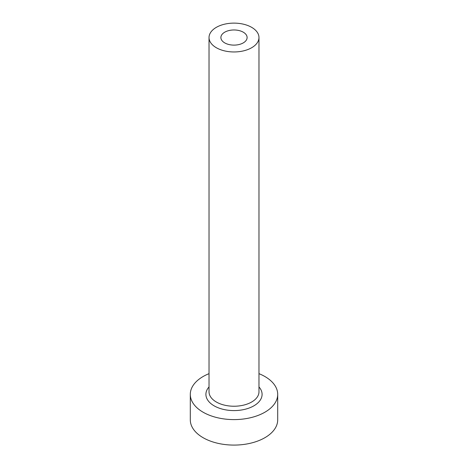 <?xml version="1.0" encoding="UTF-8"?>
<svg xmlns="http://www.w3.org/2000/svg" width="468" height="468" viewBox="0 0 468 468"><rect width="100%" height="100%" fill="white"/><g stroke="black" fill="none" stroke-linecap="round" stroke-linejoin="round"><path stroke-width="0.7" d="M243.272 32.187A13.11 7.57 0 0 0 228.981 30.549A13.11 7.57 0 0 0 220.89 37.539A13.11 7.57 0 0 0 224.728 42.892A13.11 7.57 0 0 0 239.019 44.536A13.11 7.57 0 0 0 247.11 37.539A13.11 7.57 0 0 0 243.272 32.187M216.345 47.736A24.974 14.42 0 0 0 243.559 50.86A24.974 14.42 0 0 0 258.974 37.539A24.974 14.42 0 0 0 251.655 27.343A24.974 14.42 0 0 0 224.441 24.219A24.974 14.42 0 0 0 209.026 37.539A24.974 14.42 0 0 0 216.345 47.736M209.026 373.663A43.7 25.231 0 0 0 190.3 394.366A43.7 25.231 0 0 0 203.1 412.209A43.7 25.231 0 0 0 250.725 417.678A43.7 25.231 0 0 0 277.7 394.366A43.7 25.231 0 0 0 264.9 376.524A43.7 25.231 0 0 0 258.974 373.663M190.3 394.366L190.3 419.854A43.7 25.231 0 0 0 203.1 437.697A43.7 25.231 0 0 0 250.725 443.167A43.7 25.231 0 0 0 277.7 419.854L277.7 394.366M258.974 386.937A28.092 16.222 180 0 1 250.567 407.464A28.092 16.222 180 0 1 214.133 405.838A28.092 16.222 180 0 1 209.026 386.937M209.026 37.539L209.026 391.815A24.974 14.42 0 0 0 216.345 402.012A24.974 14.42 0 0 0 243.559 405.136A24.974 14.42 0 0 0 258.974 391.815L258.974 37.539"/></g></svg>
